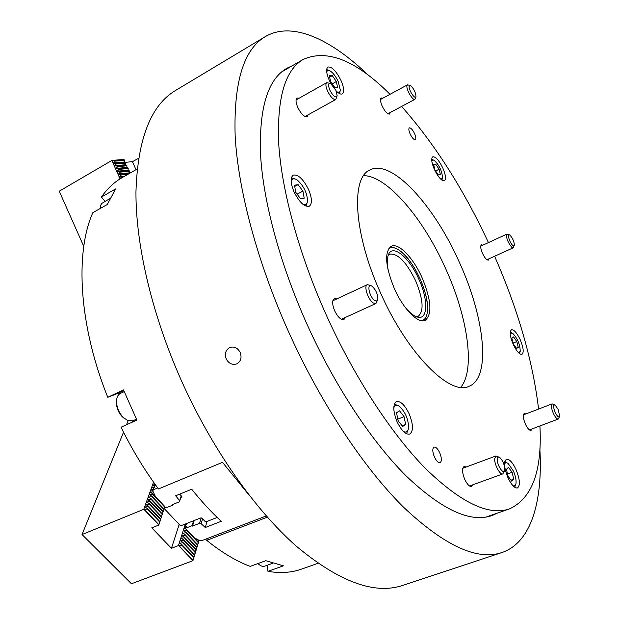 <?xml version="1.0" encoding="UTF-8"?>
<svg xmlns="http://www.w3.org/2000/svg" width="619" height="619" viewBox="0 0 619 619"><rect width="100%" height="100%" fill="white"/><g stroke="black" fill="none" stroke-linecap="round" stroke-linejoin="round"><path stroke-width="0.93" d="M137.116 169.041L121.989 177.715C114.19 182.164 107.327 188.602 101.415 197.035L115.614 188.942L107.257 204.525L92.842 212.657C74.814 252.792 78.899 325.524 107.768 397.305L123.498 389.908L136.884 420.053L121.045 427.226C132.071 449.618 144.552 470.185 158.487 488.94L222.515 462.339L249.472 495.595M267.145 565.286L267.973 571.345C280.376 573.426 291.557 572.683 301.53 569.116L317.973 563.313M207.257 538.545L206.723 540.341C221.672 552.419 236.149 561.093 250.153 566.377L265.768 560.706L283.425 565.82L267.973 571.345M206.723 540.341L267.362 517.159M107.768 397.305L117.123 393.692L120.442 393.398M133.062 420.703L131.514 422.491M101.415 197.035L105.037 201.353M294.017 191.828C299.387 202.343 304.478 207.141 309.276 206.228C312.355 203.752 312.108 198.181 308.548 189.507C303.233 179.03 298.134 174.233 293.259 175.138C290.218 177.568 290.473 183.131 294.017 191.828M397.119 421.849C401.491 430.708 405.693 434.793 409.739 434.081C413.531 431.141 413.33 424.386 409.144 413.817C404.803 404.965 400.586 400.895 396.493 401.599C392.74 404.47 392.949 411.225 397.119 421.849M507.951 477.706C511.441 484.917 514.613 488.337 517.476 487.95C520.401 485.443 519.914 479.307 516.014 469.527C512.547 462.323 509.367 458.911 506.474 459.298C503.564 461.735 504.059 467.871 507.951 477.706M513.213 344.373C516.579 351.29 519.496 354.61 521.972 354.323C524.038 352.443 523.457 347.569 520.223 339.699C516.88 332.798 513.956 329.486 511.456 329.757C509.398 331.606 509.979 336.473 513.213 344.373M434.376 169.444C438.26 177.289 441.618 181.058 444.442 180.748C446.245 179.123 445.711 174.906 442.848 168.097C438.987 160.282 435.629 156.514 432.766 156.808C430.979 158.402 431.513 162.611 434.376 169.444M336.055 90.776C338.755 93.554 340.86 94.591 342.361 93.879C344.458 92.061 344.025 87.643 341.069 80.625C336.225 71.038 331.846 66.504 327.938 67.014C325.865 68.81 326.298 73.22 329.238 80.246L331.049 83.813M434.437 456.992C436.41 461.039 438.306 462.919 440.101 462.625C441.889 461.225 441.757 457.936 439.714 452.76C437.741 448.705 435.853 446.833 434.043 447.127C432.263 448.512 432.395 451.8 434.437 456.992M410.111 133.952C412.099 137.952 413.832 139.871 415.31 139.708C416.192 138.919 415.945 136.892 414.568 133.611C412.579 129.619 410.846 127.707 409.36 127.862C408.486 128.644 408.733 130.671 410.111 133.952M525.887 413.933L524.254 413.484C522.699 414.846 523.07 418.359 525.353 424.03C527.496 428.464 529.392 430.584 531.048 430.383L531.938 428.967M482.866 245.163L481.412 244.807C480.212 245.882 480.584 248.737 482.503 253.38C484.785 258.03 486.751 260.266 488.399 260.088L489.08 258.75M382.852 98.212L381.211 97.957C380.02 99.009 380.337 101.702 382.155 106.05C384.956 111.629 387.409 114.298 389.513 114.051L390.233 112.526M299.225 98.15L297.081 98.003C295.487 99.342 295.72 102.475 297.77 107.404C301.174 114.066 304.316 117.153 307.186 116.674L308.208 114.763M336.852 298.884L334.322 298.66C332.008 300.432 332.124 304.486 334.655 310.815C337.85 317.183 340.945 320.085 343.932 319.505L345.402 317.439M466.215 466.997L464.072 466.533C461.859 468.297 462.084 472.576 464.745 479.369C467.206 484.437 469.519 486.805 471.693 486.472L472.993 484.739M422.135 277.83C431.319 300.176 432.333 314.344 425.176 320.325C418.204 324.016 403.379 309.098 394.388 288.671C385.266 266.1 384.206 251.979 391.216 246.3C398.52 242.393 413.353 257.875 422.135 277.83M363.624 175.634C387.362 175.811 423.52 218.77 445.657 268.646C467.662 316.882 475.624 369.736 460.729 387.332M459.383 262.363C484.662 317.361 491.455 377.667 469.055 386.295C450.083 396.245 407.395 353.859 380.577 292.98C353.782 234.299 350.594 177.792 369.837 170.001C391.556 158.332 434.337 205.539 459.383 262.363M539.915 425.957C542.314 470.703 532.185 498.341 509.53 508.872C488.701 516.145 460.644 502.636 425.354 468.351C391.1 433.455 353.882 376.569 325.911 314.212C298.884 253.751 281.985 191.488 278.805 145.202C276.685 98.63 284.864 70.017 303.333 59.362C327.234 48.793 356.126 60.445 390.024 94.312M401.607 106.437C434.453 143.523 463.391 188.911 488.437 242.602M494.604 256.243C518.157 310.065 532.82 361.009 538.584 409.058M229.626 347.607L229.982 347.452C234.315 346.238 237.719 347.917 240.195 352.49C241.983 357.612 240.868 361.38 236.853 363.81L236.659 363.895C232.249 365.202 228.767 363.554 226.221 358.95C224.473 353.859 225.602 350.075 229.626 347.607M368.692 75.603C331.134 39.237 292.091 20.76 265.211 36.676L175.61 90.428C150.897 105.075 137.673 138.857 135.956 191.758C135.662 244.273 151.632 313.554 181.042 379.834C211.543 448.226 254.695 509.452 296.137 546.028C338.957 581.775 374.472 594.905 402.675 585.419L501.862 552.566C531.458 542.577 542.925 500.926 539.853 448.744M265.211 36.676C243.592 49.396 233.572 82.489 235.158 135.94C238.06 189.143 256.916 260.854 287.951 330.407C320.1 402.195 363.384 467.376 403.302 506.969C444.411 545.734 477.264 560.93 501.862 552.566M292.431 65.684L286.783 68.307C267.741 79.302 258.997 108.108 260.553 154.711C263.207 201.005 279.672 263.052 306.506 323.157C334.283 385.134 371.601 441.533 406.211 476.011C441.889 509.886 470.471 523.078 491.958 515.588L497.63 513.012M388.268 270.967C386.821 263.501 386.945 257.937 388.624 254.27C393.111 243.832 409.639 257.976 418.877 279.223C428.402 299.751 428 320.387 417.438 317.083C413.562 315.969 409.267 312.433 404.555 306.467M416.61 316.82L418.049 316.441C424.123 311.403 423.311 299.488 415.597 280.686C406.296 261.814 397.599 252.993 389.513 254.231L388.283 255.074M337.889 92.486L339.583 92.13L340.342 90.15L338.237 81.576C335.707 76.245 332.937 72.647 329.935 70.783L327.892 70.365L326.685 71.657M340.048 91.434L339.568 93.601M332.287 75.642L329.339 75.518L330.5 81.344L334.624 87.264L337.541 87.318L336.372 81.522L332.287 75.642L329.664 77.127M326.67 69.591L328.72 70.342M332.241 83.844L336.372 81.522M441.038 179.433L442.57 177.792C441.958 170.682 439.057 164.778 433.88 160.073L431.729 160.352M442.306 178.713L441.935 180.137M439.111 169.242L435.737 164.244L433.625 164.561L434.902 169.923L438.306 174.945L440.395 174.581L439.111 169.242L435.629 170.991M431.722 159.199L433.068 159.764M433.78 165.234L435.737 164.244M518.59 352.784L520.223 351.329C520.099 344.504 517.569 338.469 512.64 333.231L510.218 333.208M510.265 332.055L511.604 332.713M518.273 347.336L516.788 341.564L513.584 336.945L511.836 338.075L513.313 343.878L516.54 348.52L518.273 347.336L516.285 348.157M519.929 352.157L519.465 353.557M513.112 343.088L516.788 341.564M513.081 485.845L514.892 485.783L515.937 483.919C516.478 480.545 515.627 476.228 513.375 470.966L508.021 463.298L505.978 462.555L504.578 463.654M504.841 461.596L506.837 462.664M511.781 481.226L513.77 479.176L512.099 472.251L508.447 467.345L506.427 469.334L508.098 476.305L511.781 481.226M515.465 485.157L514.675 487.238M507.526 473.914L512.099 472.251M510.992 480.174L513.77 479.176M403.356 431.404C406.141 432.82 407.867 431.814 408.525 428.402L408.555 428.193C408.579 419.643 405.592 412.409 399.588 406.505C396.733 404.509 394.798 404.981 393.785 407.913M394.388 404.099L397.646 405.453M398.087 420.634L402.667 426.483L405.638 424.456L404.06 416.657L399.526 410.83L396.524 412.772L398.087 420.634M407.859 430.507L406.474 433.741M397.8 419.179L404.06 416.657M402.164 425.841L405.638 424.456M302.792 204.193C305.624 205.299 307.21 204.154 307.558 200.742C307.047 192.695 303.643 185.824 297.329 180.129L296.733 179.734C293.762 178.04 291.905 178.682 291.17 181.661M307.086 202.885L306.026 206.189M294.505 185.189L295.735 192.285L300.602 198.8L304.184 198.181L302.939 191.132L298.126 184.655L294.505 185.189M291.417 177.839L294.714 178.876M294.721 186.443L298.126 184.655M297.128 194.157L302.939 191.132M122.469 177.436L123.189 177.026M122.322 177.119L119.552 177.042L121.332 174.891L121.1 174.365L129.263 173.544M121.332 174.891L128.102 174.21M121.1 174.365L118.322 174.287L120.109 172.136L119.869 171.61L129.147 170.712L129.797 173.243M120.109 172.136L129.386 171.239M119.869 171.61L117.099 171.533L118.879 169.389L118.647 168.855L127.94 167.997L128.218 170.14L129.147 170.712M118.879 169.389L128.172 168.515M118.647 168.855L115.869 168.778L117.656 166.635L117.417 166.101L126.725 165.273L127.011 167.424L127.94 167.997M117.656 166.635L126.957 165.799M117.417 166.101L114.5 165.706L116.426 163.88L116.194 163.354L125.518 162.557L125.943 165.025L126.725 165.273M116.426 163.88L125.75 163.076M138.478 158.332L132.443 161.691L124.829 162.34M136.002 169.683L132.443 161.691M116.194 163.354L113.416 163.269L115.204 161.126L114.964 160.6L111.993 160.406L123.429 159.478L124.303 159.834L124.728 162.31L125.518 162.557M115.204 161.126L124.535 160.36M114.964 160.6L124.303 159.834M120.063 178.868L111.853 160.453L59.246 191.201L83.766 246.385M164.6 506.93L158.812 525.028L164.755 506.458L164.6 506.93L152.638 494.264L152.8 493.792L150.2 492.213L153.257 491.842M164.755 506.458L152.8 493.792M198.892 540.248L198.235 543.072L198.335 542.035L198.188 542.515L186.683 530.321L186.83 529.849L184.447 528.022M198.335 542.035L186.83 529.849M163.919 508.911L151.934 496.237L151.763 496.709L163.756 509.383M198.188 542.515L197.484 545.548L197.585 544.519L197.438 544.999L185.901 532.797L186.048 532.317L183.472 530.738L186.683 530.321M197.585 544.519L186.048 532.317M163.076 511.379L151.059 498.69L150.889 499.162L162.913 511.851M197.438 544.999L196.734 548.039L196.827 547.01L196.68 547.49L185.112 535.28L185.267 534.801L182.682 533.214L185.901 532.797M196.827 547.01L185.267 534.801M162.232 513.847L150.177 501.15L150.007 501.622L162.07 514.327M196.68 547.49L195.975 550.539L196.068 549.51L195.921 549.997L184.323 537.779L184.477 537.292L181.893 535.706L185.112 535.28M196.068 549.51L184.477 537.292M161.381 516.339L149.295 503.626L149.125 504.098L161.219 516.811M195.921 549.997L195.217 553.046L195.31 552.024L195.163 552.512L183.534 540.279L183.688 539.799L181.096 538.197L184.323 537.779M195.31 552.024L183.688 539.799M160.522 518.83L148.405 506.11L148.235 506.59L160.36 519.31M195.163 552.512L194.451 555.568L194.544 554.547L194.397 555.034L182.737 542.801L182.891 542.314L180.291 540.712L183.534 540.279M194.544 554.547L182.891 542.314M153.551 482.139L143.77 509.313L147.345 509.089L147.515 508.601L144.892 506.992L148.235 506.59M128.164 420.742L126.539 424.742M123.521 432.194L82.041 534.537L143.77 509.313M148.405 506.11L145.79 504.5L149.125 504.098M149.295 503.626L146.68 502.024L150.007 501.622M150.177 501.15L147.57 499.556L150.889 499.162M151.059 498.69L148.452 497.096L151.763 496.709M151.934 496.237L149.326 494.651L152.638 494.264M155.338 484.638L152.854 490.882L151.075 489.791L153.226 489.459M153.729 488.453L151.941 487.37L154.092 487.045M154.588 486.047L152.808 484.971L154.951 484.646M154.007 482.781L153.705 482.363M159.671 521.337L147.515 508.601M159.501 521.817L147.345 509.089M158.812 525.028L151.771 527.829L171.448 548.279L178.465 545.579L181.94 545.324L182.094 544.836L179.495 543.234L182.737 542.801M179.185 524.394L171.448 548.279M185.344 524.007L178.465 545.579M186.064 526.444L185.228 525.57M186.837 523.999L186.296 523.666M194.397 555.034L193.685 558.098L193.778 557.085L193.631 557.572L181.94 545.324M193.778 557.085L182.094 544.836M199.086 540.348L192.927 560.69L131.429 583.763L82.041 534.537M193.631 557.572L192.927 560.69M192.942 560.582L178.628 545.618M158.828 524.92L143.941 509.352M217.199 517.453L206.452 521.655L204.897 521.275L202.057 518.219L200.811 517.917L181.452 525.539L179.912 525.16L164.383 508.733M180.802 497.63L181.932 497.026L181.777 496.415L179.665 494.14M184.733 528.564L184.392 528.208L185.243 528.363L192.076 525.686L193.623 520.749M185.514 526.111L186.304 526.251L184.392 528.208M173.026 504.384L172.778 505.135L165.931 507.905L164.739 507.394M186.768 523.45L187.085 523.806L185.174 525.748M152.622 490.728L153.613 488.383M153.489 488.314L154.471 485.977M154.348 485.9L155.106 484.321M194.234 520.502L192.494 526.088L192.076 525.686M207.086 521.407L205.253 527.52L221.254 521.299C211.211 511.99 201.361 501.297 191.712 489.219L175.649 495.78L179.634 500.632L181.228 495.819M194.296 537.756L199.821 540.72L201.57 540.72L266.278 515.937M157.744 487.934L153.535 489.691M202.599 518.807L201.113 523.659L205.253 527.52M172.778 505.135L172.368 504.655L179.425 501.792L179.634 500.632M181.352 495.958L179.425 501.792M192.494 526.088L199.535 523.334L201.214 517.855M155.431 496.577L152.746 490.805M165.931 507.905L164.755 506.768M186.141 529.423L185.243 528.363M201.113 523.659L199.535 523.334M558.199 409.422L555.166 405.043C553.115 404.509 553.115 406.946 555.158 412.339C557.317 416.587 558.825 417.864 559.677 416.154L558.199 409.422M559.483 416.657L558.284 419.032C556.876 419.179 555.22 417.26 553.301 413.268C551.227 408.184 550.84 405.043 552.125 403.859L554.67 404.803M504.795 469.31C504.462 464.49 502.814 460.582 499.835 457.573C498.334 456.574 497.49 457.139 497.297 459.267C496.794 465.148 503.874 475.516 504.702 470.146L504.795 469.31M504.377 471.013L502.821 473.906C500.098 475.361 494.155 464.235 494.674 458.625L495.889 455.971L499.007 457.139M258.603 564.149L257.829 563.584M257.984 563.561L257.984 563.561C260.421 565.952 262.688 566.811 264.793 566.13L272.902 563.213M374.789 300.439C376.522 301.43 377.544 300.911 377.853 298.876C377.683 293.855 375.741 289.638 372.034 286.241L371.949 286.187C366.309 282.194 369.272 297.228 374.789 300.439M377.505 300.13L375.926 303.503L373.404 303.024C368.235 300.145 363.477 285.893 367.26 284.709L369.868 285.22M124.195 391.634L120.365 393.436C117.571 394.914 116.31 398.063 116.565 402.884C117.169 408.517 119.421 413.391 123.32 417.508L127.994 420.68L132.984 420.742L136.451 419.171M124.682 418.73L122.353 416.842C118.941 413.244 116.968 408.973 116.442 404.045L116.519 401.05M329.85 90.157C333.44 96.61 335.862 98.398 337.123 95.496L335.823 90.242L330.778 83.658C328.194 82.838 327.884 85.004 329.85 90.157M336.922 96.394L335.784 99.489C333.339 99.845 330.585 97.021 327.536 91.016C325.679 86.583 325.416 83.789 326.755 82.644L329.935 83.341M109.996 198.537L101.764 203.419L100.657 205.315L100.216 208.502M409.198 86.219C408.285 89.709 415.434 100.448 415.96 96.417L415.983 96.27C415.519 92.007 413.709 88.463 410.544 85.646L409.198 86.219M415.434 98.421L414.9 99.319C412.796 100.951 405.956 89.229 406.969 85.685L407.488 84.826L410.049 85.468M510.087 235.266L509.677 234.972C506.744 233.023 509.708 243.058 512.78 245.41L514.335 245.155C514.188 241.658 512.772 238.361 510.087 235.266M514.196 245.557L513.213 247.801L511.774 247.298C507.557 241.975 505.947 237.572 506.938 234.083L509.282 234.81M123.761 390.574L117.123 393.692M421.036 320.603C430.259 320.371 429.431 299.209 420.007 278.782C410.761 257.643 394.651 242.199 388.306 249.256M112.194 160.514L123.521 159.594M113.416 163.269L124.728 162.31M113.277 162.952L124.589 161.992M114.647 166.024L125.943 165.025M114.5 165.706L125.804 164.708M115.869 168.778L127.15 167.734M115.73 168.461L127.011 167.424M117.099 171.533L128.357 170.449M116.96 171.215L128.218 170.14M118.322 174.287L129.572 173.165M118.183 173.97L129.425 172.848M119.552 177.042L123.955 176.585M119.413 176.725L124.659 176.183M158.897 524.664L144.15 509.244M193.004 560.334L178.829 545.509M180.446 543.822L179.634 542.979M145.852 507.588L145.047 506.744M181.235 541.3L180.439 540.457M146.742 505.089L145.945 504.253M182.025 538.785L181.235 537.95M147.624 502.605L146.835 501.777M182.814 536.278L182.032 535.458M148.498 500.129L147.724 499.309M183.603 533.779L182.829 532.967M149.372 497.668L148.606 496.856M184.377 531.303L183.619 530.491M150.247 495.215L149.481 494.411M151.113 492.77L150.363 491.973M151.98 490.341L151.229 489.552M152.839 487.919L152.096 487.138M153.69 485.505L152.963 484.731M181.63 497.297L181.878 496.539M303.333 59.362L281.63 71.943M509.53 508.872L485.838 517.113M420.069 278.759C410.165 258.015 400.145 247.461 389.993 247.089M420.069 278.767C428.75 299.178 429.981 313.168 423.775 320.727M552.125 403.859L523.372 414.9M558.284 419.032L529.407 429.919M495.889 455.971L462.78 468.274M502.821 473.906L469.542 485.992M375.926 303.503L341.402 319.265M367.26 284.709L332.86 300.749M122.353 416.842L123.32 417.508M116.442 404.045L116.565 402.884M335.784 99.489L305.043 116.519M326.755 82.644L296.068 99.938M414.9 99.319L387.881 113.788M407.488 84.826L380.499 99.489M506.938 234.083L480.731 246.145M513.213 247.801L486.936 259.725"/></g></svg>
